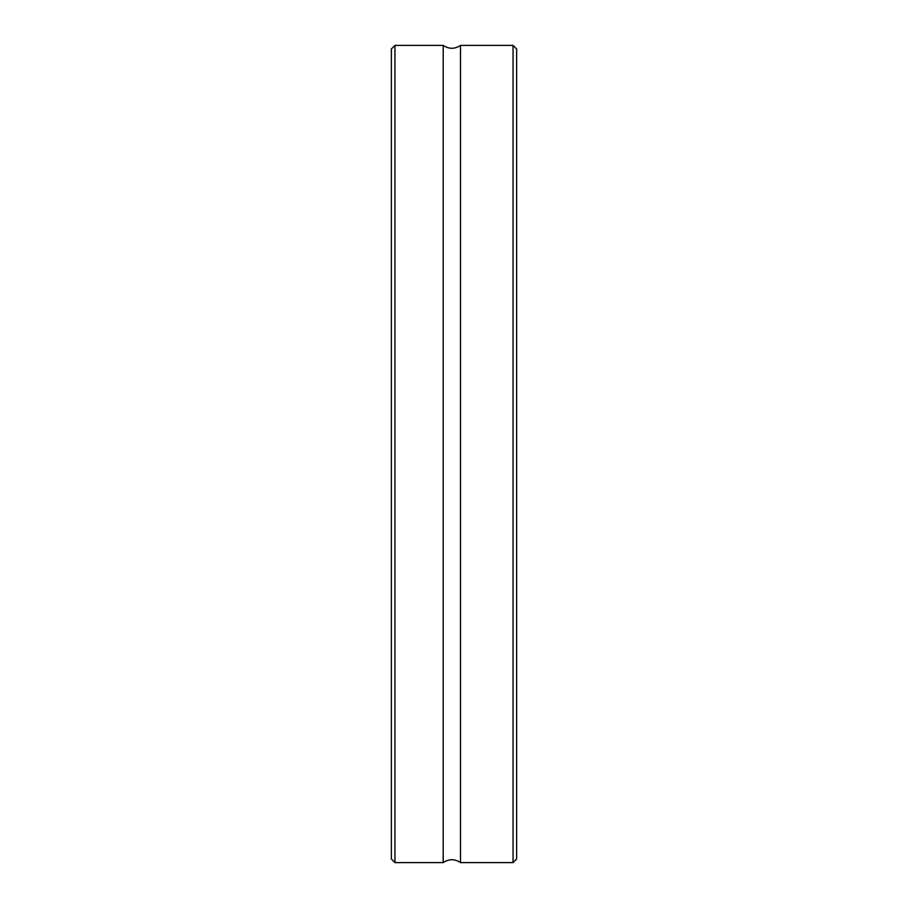 <?xml version="1.0" encoding="UTF-8"?>
<svg xmlns="http://www.w3.org/2000/svg" width="908" height="908" viewBox="0 0 908 908"><rect width="100%" height="100%" fill="white"/><g stroke="black" fill="none" stroke-linecap="round" stroke-linejoin="round"><path stroke-width="1.36" d="M394.957 862.6L391.359 859.002L391.359 48.998L394.957 45.4L394.957 862.6L443.195 862.6C448.961 858.775 454.715 858.775 460.481 862.6L513.043 862.6L513.043 45.4L460.481 45.4L460.481 862.6M513.043 45.4L516.641 48.998L516.641 859.002L513.043 862.6M394.957 45.4L443.195 45.4L443.195 862.6M443.195 45.4C448.961 49.225 454.715 49.225 460.481 45.4"/></g></svg>
